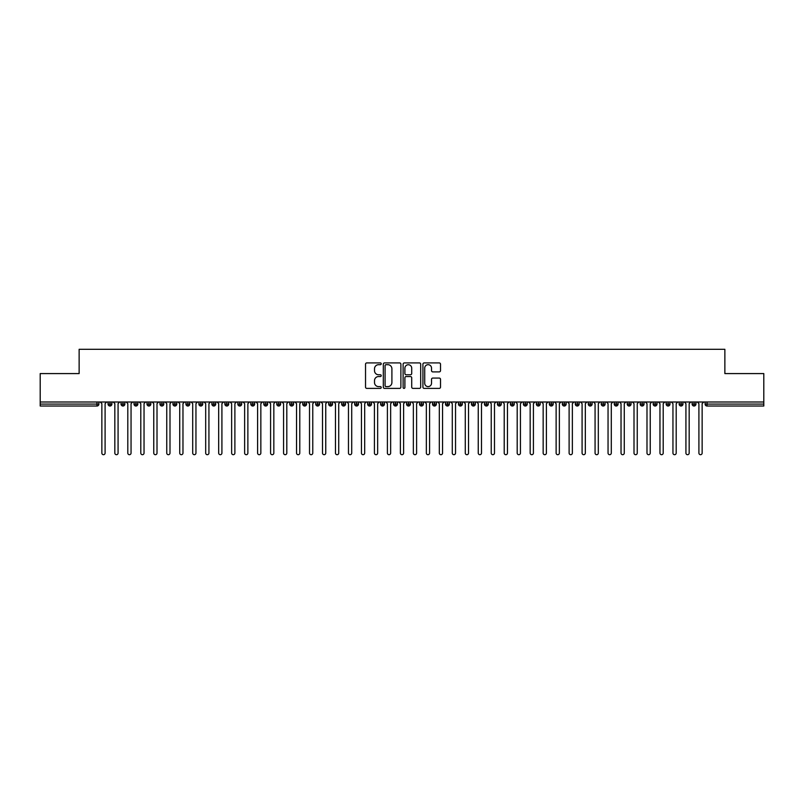 <?xml version="1.0" encoding="UTF-8"?>
<svg xmlns="http://www.w3.org/2000/svg" width="804" height="804" viewBox="0 0 804 804"><rect width="100%" height="100%" fill="white"/><g stroke="black" fill="none" stroke-linecap="round" stroke-linejoin="round"><path stroke-width="1.21" d="M381.237 363.8A0.894 0.894 0 0 0 380.342 362.916L366.805 362.916A1.276 1.276 0 0 0 365.529 364.182L365.529 387.116A1.276 1.276 0 0 0 366.805 388.392L380.342 388.392A0.894 0.894 0 0 0 381.237 387.498A0.894 0.894 0 0 0 380.342 386.603L378.594 386.603A4.08 4.08 0 0 1 374.513 382.533L374.513 380.624A4.08 4.08 0 0 1 378.594 376.543L380.342 376.543A0.894 0.894 0 0 0 381.237 375.649A0.894 0.894 0 0 0 380.342 374.764L378.594 374.764A4.08 4.08 0 0 1 374.513 370.684L374.513 368.775A4.08 4.08 0 0 1 378.594 364.694L380.342 364.694A0.894 0.894 0 0 0 381.237 363.8M439.235 371.89A1.276 1.276 0 0 0 440.512 370.624L440.512 364.182A1.276 1.276 0 0 0 439.235 362.916L424.2 362.916A1.276 1.276 0 0 0 422.924 364.182L422.924 387.116A1.276 1.276 0 0 0 424.2 388.392L439.235 388.392A1.276 1.276 0 0 0 440.512 387.116L440.512 379.347A1.276 1.276 0 0 0 439.235 378.071L432.803 378.071A1.276 1.276 0 0 0 431.527 379.347L431.527 383.196A3.407 3.407 0 0 1 428.12 386.603A3.407 3.407 0 0 1 424.713 383.196L424.713 368.101A3.407 3.407 0 0 1 428.12 364.694A3.407 3.407 0 0 1 431.527 368.101L431.527 370.624A1.276 1.276 0 0 0 432.803 371.89L439.235 371.89M40.2 402L763.8 402L763.8 373.579L724.866 373.579L724.866 349.308L79.134 349.308L79.134 373.579L40.2 373.579L40.2 404.08L96.952 404.08L96.952 402M400.884 364.182A1.276 1.276 0 0 0 399.608 362.916L384.573 362.916A1.276 1.276 0 0 0 383.307 364.182L383.307 387.116A1.276 1.276 0 0 0 384.573 388.392L399.608 388.392A1.276 1.276 0 0 0 400.884 387.116L400.884 364.182M404.392 362.916L419.427 362.916A1.276 1.276 0 0 1 420.693 364.182L420.693 387.116A1.276 1.276 0 0 1 419.427 388.392L412.985 388.392A1.276 1.276 0 0 1 411.718 387.116L411.718 377.82A1.276 1.276 0 0 0 410.442 376.543L406.171 376.543A1.276 1.276 0 0 0 404.894 377.82L404.894 387.498A0.894 0.894 0 0 1 404.01 388.392A0.894 0.894 0 0 1 403.116 387.498L403.116 364.182A1.276 1.276 0 0 1 404.392 362.916M98.902 404.08L96.952 404.08L96.952 406.02A1.95 1.95 0 0 0 98.902 404.08L98.902 402L98.902 404.08A1.95 1.95 0 0 1 96.952 406.02L40.2 406.02L40.2 404.08M763.8 402L763.8 406.02L707.048 406.02A1.95 1.95 0 0 1 705.098 404.08L705.098 402M109.997 402L109.997 406.02A1.95 1.95 0 0 1 108.048 404.08L108.048 402M111.877 402L111.877 404.08A1.95 1.95 0 0 1 109.997 406.02A1.95 1.95 0 0 0 111.877 404.08L108.048 404.08A1.95 1.95 0 0 0 109.997 406.02M122.972 402L122.972 406.02A1.95 1.95 0 0 1 121.032 404.08L121.032 402L121.032 404.08A1.95 1.95 0 0 0 122.972 406.02A1.95 1.95 0 0 0 124.861 404.08L124.861 402M135.956 402L135.956 406.02A1.95 1.95 0 0 1 134.007 404.08L134.007 402L134.007 404.08A1.95 1.95 0 0 0 135.956 406.02A1.95 1.95 0 0 0 137.836 404.08L137.836 402M148.931 402L148.931 406.02A1.95 1.95 0 0 1 146.991 404.08L146.991 402L146.991 404.08A1.95 1.95 0 0 0 148.931 406.02A1.95 1.95 0 0 0 150.82 404.08L150.82 402M161.916 402L161.916 406.02A1.95 1.95 0 0 1 159.966 404.08L159.966 402L159.966 404.08A1.95 1.95 0 0 0 161.916 406.02A1.95 1.95 0 0 0 163.795 404.08L163.795 402M174.89 402L174.89 406.02A1.95 1.95 0 0 1 172.95 404.08L172.95 402L172.95 404.08A1.95 1.95 0 0 0 174.89 406.02A1.95 1.95 0 0 0 176.779 404.08L176.779 402M187.875 402L187.875 406.02A1.95 1.95 0 0 1 185.925 404.08L185.925 402L185.925 404.08A1.95 1.95 0 0 0 187.875 406.02A1.95 1.95 0 0 0 189.754 404.08L189.754 402M200.849 402L200.849 406.02A1.95 1.95 0 0 1 198.91 404.08L198.91 402L198.91 404.08A1.95 1.95 0 0 0 200.849 406.02A1.95 1.95 0 0 0 202.739 404.08L202.739 402M213.834 402L213.834 406.02A1.95 1.95 0 0 1 211.884 404.08L211.884 402L211.884 404.08A1.95 1.95 0 0 0 213.834 406.02A1.95 1.95 0 0 0 215.713 404.08L215.713 402M226.808 402L226.808 406.02A1.95 1.95 0 0 1 224.869 404.08L224.869 402L224.869 404.08A1.95 1.95 0 0 0 226.808 406.02A1.95 1.95 0 0 0 228.698 404.08L228.698 402M239.793 402L239.793 406.02A1.95 1.95 0 0 1 237.843 404.08L237.843 402L237.843 404.08A1.95 1.95 0 0 0 239.793 406.02A1.95 1.95 0 0 0 241.672 404.08L241.672 402M252.768 402L252.768 406.02A1.95 1.95 0 0 1 250.818 404.08L250.818 402L250.818 404.08A1.95 1.95 0 0 0 252.768 406.02A1.95 1.95 0 0 0 254.647 404.08L254.647 402M265.752 402L265.752 406.02A1.95 1.95 0 0 1 263.802 404.08A1.95 1.95 0 0 0 265.752 406.02A1.95 1.95 0 0 1 263.802 404.08L263.802 402M267.631 402L267.631 404.08A1.95 1.95 0 0 1 265.752 406.02A1.95 1.95 0 0 0 267.631 404.08L263.802 404.08M278.727 406.02A1.95 1.95 0 0 1 276.777 404.08L276.777 402L276.777 404.08A1.95 1.95 0 0 0 278.727 406.02A1.95 1.95 0 0 0 280.606 404.08L280.606 402L280.606 404.08A1.95 1.95 0 0 1 278.727 406.02L278.727 404.08L280.606 404.08M291.711 402L291.711 406.02A1.95 1.95 0 0 1 289.762 404.08L289.762 402L289.762 404.08A1.95 1.95 0 0 0 291.711 406.02A1.95 1.95 0 0 0 293.591 404.08L293.591 402M304.686 402L304.686 406.02A1.95 1.95 0 0 1 302.736 404.08L302.736 402L302.736 404.08A1.95 1.95 0 0 0 304.686 406.02A1.95 1.95 0 0 0 306.565 404.08L306.565 402M317.67 402L317.67 404.08L315.721 404.08L315.721 402L315.721 404.08A1.95 1.95 0 0 0 317.67 406.02A1.95 1.95 0 0 0 319.55 404.08L319.55 402L319.55 404.08A1.95 1.95 0 0 1 317.67 406.02A1.95 1.95 0 0 1 315.721 404.08A1.95 1.95 0 0 0 317.67 406.02L317.67 404.08L319.55 404.08M330.645 402L330.645 406.02A1.95 1.95 0 0 1 328.695 404.08L328.695 402L328.695 404.08A1.95 1.95 0 0 0 330.645 406.02A1.95 1.95 0 0 0 332.524 404.08L332.524 402M343.63 402L343.63 406.02A1.95 1.95 0 0 1 341.68 404.08L341.68 402L341.68 404.08A1.95 1.95 0 0 0 343.63 406.02A1.95 1.95 0 0 0 345.509 404.08L345.509 402M356.604 402L356.604 406.02A1.95 1.95 0 0 1 354.654 404.08L354.654 402L354.654 404.08A1.95 1.95 0 0 0 356.604 406.02A1.95 1.95 0 0 0 358.483 404.08L358.483 402M369.589 402L369.589 406.02A1.95 1.95 0 0 1 367.639 404.08L367.639 402M371.468 402L371.468 404.08A1.95 1.95 0 0 1 369.589 406.02A1.95 1.95 0 0 0 371.468 404.08L367.639 404.08A1.95 1.95 0 0 0 369.589 406.02M382.563 406.02A1.95 1.95 0 0 1 380.614 404.08L380.614 402L380.614 404.08A1.95 1.95 0 0 0 382.563 406.02A1.95 1.95 0 0 0 384.443 404.08L384.443 402L384.443 404.08A1.95 1.95 0 0 1 382.563 406.02L382.563 404.08L384.443 404.08M395.538 402L395.538 406.02A1.95 1.95 0 0 1 393.598 404.08L393.598 402M397.427 402L397.427 404.08A1.95 1.95 0 0 1 395.538 406.02A1.95 1.95 0 0 0 397.427 404.08L393.598 404.08A1.95 1.95 0 0 0 395.538 406.02M408.522 402L408.522 406.02A1.95 1.95 0 0 1 406.573 404.08L406.573 402M410.402 402L410.402 404.08L410.402 402M421.497 402L421.497 406.02A1.95 1.95 0 0 1 419.557 404.08A1.95 1.95 0 0 0 421.497 406.02A1.95 1.95 0 0 1 419.557 404.08L419.557 402M423.386 402L423.386 404.08L423.386 402M434.482 402L434.482 406.02A1.95 1.95 0 0 1 432.532 404.08L432.532 402M436.361 402L436.361 404.08L436.361 402M447.456 402L447.456 406.02A1.95 1.95 0 0 1 445.516 404.08L445.516 402M449.346 402L449.346 404.08A1.95 1.95 0 0 1 447.456 406.02A1.95 1.95 0 0 0 449.346 404.08L445.516 404.08A1.95 1.95 0 0 0 447.456 406.02M460.441 402L460.441 406.02A1.95 1.95 0 0 1 458.491 404.08L458.491 402M462.32 402L462.32 404.08L462.32 402M473.415 402L473.415 406.02A1.95 1.95 0 0 1 471.476 404.08L471.476 402M475.305 402L475.305 404.08L475.305 402M486.4 402L486.4 406.02A1.95 1.95 0 0 1 484.45 404.08L484.45 402M488.279 402L488.279 404.08L488.279 402M499.374 402L499.374 406.02A1.95 1.95 0 0 1 497.435 404.08L497.435 402M501.264 402L501.264 404.08A1.95 1.95 0 0 1 499.374 406.02A1.95 1.95 0 0 0 501.264 404.08L497.435 404.08A1.95 1.95 0 0 0 499.374 406.02M512.359 402L512.359 406.02A1.95 1.95 0 0 1 510.409 404.08L510.409 402L510.409 404.08A1.95 1.95 0 0 0 512.359 406.02A1.95 1.95 0 0 0 514.238 404.08L514.238 402M525.334 402L525.334 406.02A1.95 1.95 0 0 1 523.394 404.08L523.394 402M527.223 402L527.223 404.08L527.223 402M538.318 402L538.318 406.02A1.95 1.95 0 0 1 536.369 404.08A1.95 1.95 0 0 0 538.318 406.02A1.95 1.95 0 0 1 536.369 404.08L536.369 402M540.198 402L540.198 404.08L540.198 402M551.293 402L551.293 406.02A1.95 1.95 0 0 1 549.353 404.08L549.353 402L549.353 404.08A1.95 1.95 0 0 0 551.293 406.02A1.95 1.95 0 0 0 553.182 404.08L553.182 402M564.277 402L564.277 406.02A1.95 1.95 0 0 1 562.328 404.08A1.95 1.95 0 0 0 564.277 406.02A1.95 1.95 0 0 1 562.328 404.08L562.328 402M566.157 402L566.157 404.08A1.95 1.95 0 0 1 564.277 406.02A1.95 1.95 0 0 0 566.157 404.08L562.328 404.08M577.252 402L577.252 406.02A1.95 1.95 0 0 1 575.302 404.08L575.302 402L575.302 404.08A1.95 1.95 0 0 0 577.252 406.02A1.95 1.95 0 0 0 579.131 404.08L579.131 402M590.236 402L590.236 406.02A1.95 1.95 0 0 1 588.287 404.08L588.287 402M592.116 402L592.116 404.08L592.116 402M603.211 402L603.211 406.02A1.95 1.95 0 0 1 601.261 404.08A1.95 1.95 0 0 0 603.211 406.02A1.95 1.95 0 0 1 601.261 404.08L601.261 402M605.09 402L605.09 404.08L605.09 402M616.196 402L616.196 406.02A1.95 1.95 0 0 1 614.246 404.08L614.246 402M618.075 402L618.075 404.08L618.075 402M629.17 402L629.17 406.02A1.95 1.95 0 0 1 627.22 404.08L627.22 402M631.05 402L631.05 404.08A1.95 1.95 0 0 1 629.17 406.02A1.95 1.95 0 0 0 631.05 404.08L627.22 404.08A1.95 1.95 0 0 0 629.17 406.02M642.155 402L642.155 406.02A1.95 1.95 0 0 1 640.205 404.08A1.95 1.95 0 0 0 642.155 406.02A1.95 1.95 0 0 1 640.205 404.08L640.205 402M644.034 402L644.034 404.08A1.95 1.95 0 0 1 642.155 406.02A1.95 1.95 0 0 0 644.034 404.08L640.205 404.08M655.129 402L655.129 406.02A1.95 1.95 0 0 1 653.18 404.08A1.95 1.95 0 0 0 655.129 406.02A1.95 1.95 0 0 1 653.18 404.08L653.18 402M657.009 402L657.009 404.08L657.009 402M668.114 402L668.114 406.02A1.95 1.95 0 0 1 666.164 404.08L666.164 402L666.164 404.08A1.95 1.95 0 0 0 668.114 406.02A1.95 1.95 0 0 0 669.993 404.08L669.993 402M681.088 402L681.088 406.02A1.95 1.95 0 0 1 679.139 404.08A1.95 1.95 0 0 0 681.088 406.02A1.95 1.95 0 0 1 679.139 404.08L679.139 402M682.968 402L682.968 404.08A1.95 1.95 0 0 1 681.088 406.02A1.95 1.95 0 0 0 682.968 404.08L679.139 404.08M694.073 402L694.073 406.02A1.95 1.95 0 0 1 692.123 404.08A1.95 1.95 0 0 0 694.073 406.02A1.95 1.95 0 0 1 692.123 404.08L692.123 402M695.952 402L695.952 404.08L695.952 402M278.727 402L278.727 404.08L276.777 404.08M382.563 402L382.563 404.08L380.614 404.08M408.522 406.02A1.95 1.95 0 0 0 410.402 404.08A1.95 1.95 0 0 1 408.522 406.02A1.95 1.95 0 0 1 406.573 404.08L410.402 404.08M421.497 406.02A1.95 1.95 0 0 0 423.386 404.08A1.95 1.95 0 0 1 421.497 406.02M434.482 406.02A1.95 1.95 0 0 0 436.361 404.08A1.95 1.95 0 0 1 434.482 406.02A1.95 1.95 0 0 1 432.532 404.08L436.361 404.08M460.441 406.02A1.95 1.95 0 0 0 462.32 404.08A1.95 1.95 0 0 1 460.441 406.02A1.95 1.95 0 0 1 458.491 404.08L462.32 404.08M473.415 406.02A1.95 1.95 0 0 0 475.305 404.08A1.95 1.95 0 0 1 473.415 406.02A1.95 1.95 0 0 1 471.476 404.08L475.305 404.08M486.4 406.02A1.95 1.95 0 0 0 488.279 404.08A1.95 1.95 0 0 1 486.4 406.02A1.95 1.95 0 0 1 484.45 404.08L488.279 404.08M525.334 406.02A1.95 1.95 0 0 0 527.223 404.08A1.95 1.95 0 0 1 525.334 406.02A1.95 1.95 0 0 1 523.394 404.08L527.223 404.08M538.318 406.02A1.95 1.95 0 0 0 540.198 404.08A1.95 1.95 0 0 1 538.318 406.02M590.236 406.02A1.95 1.95 0 0 0 592.116 404.08A1.95 1.95 0 0 1 590.236 406.02A1.95 1.95 0 0 1 588.287 404.08L592.116 404.08M603.211 406.02A1.95 1.95 0 0 0 605.09 404.08A1.95 1.95 0 0 1 603.211 406.02M616.196 406.02A1.95 1.95 0 0 0 618.075 404.08A1.95 1.95 0 0 1 616.196 406.02A1.95 1.95 0 0 1 614.246 404.08L618.075 404.08M655.129 406.02A1.95 1.95 0 0 0 657.009 404.08A1.95 1.95 0 0 1 655.129 406.02M694.073 406.02A1.95 1.95 0 0 0 695.952 404.08A1.95 1.95 0 0 1 694.073 406.02M385.98 364.694A0.894 0.894 0 0 0 385.086 365.589L385.086 385.719A0.894 0.894 0 0 0 385.98 386.603L387.829 386.603A4.08 4.08 0 0 0 391.9 382.533L391.9 368.775A4.08 4.08 0 0 0 387.829 364.694L385.98 364.694M411.718 368.172A3.407 3.407 0 0 0 408.301 364.755A3.407 3.407 0 0 0 404.894 368.172L404.894 373.488A1.276 1.276 0 0 0 406.171 374.764L410.442 374.764A1.276 1.276 0 0 0 411.718 373.488L411.718 368.172M100.229 402L101.857 403.618L101.857 453.074A1.618 1.618 0 0 0 103.475 454.692A1.618 1.618 0 0 0 105.093 453.074L105.093 403.618L106.721 402M113.213 402L114.831 403.618L114.831 453.074A1.618 1.618 0 0 0 116.449 454.692A1.618 1.618 0 0 0 118.077 453.074L118.077 403.618L119.695 402M126.188 402L127.806 403.618L127.806 453.074A1.618 1.618 0 0 0 129.434 454.692A1.618 1.618 0 0 0 131.052 453.074L131.052 403.618L132.68 402M139.172 402L140.79 403.618L140.79 453.074A1.618 1.618 0 0 0 142.408 454.692A1.618 1.618 0 0 0 144.037 453.074L144.037 403.618L145.655 402M152.147 402L153.765 403.618L153.765 453.074A1.618 1.618 0 0 0 155.393 454.692A1.618 1.618 0 0 0 157.011 453.074L157.011 403.618L158.639 402M165.121 402L166.75 403.618L166.75 453.074A1.618 1.618 0 0 0 168.368 454.692A1.618 1.618 0 0 0 169.996 453.074L169.996 403.618L171.614 402M178.106 402L179.724 403.618L179.724 453.074A1.618 1.618 0 0 0 181.352 454.692A1.618 1.618 0 0 0 182.97 453.074L182.97 403.618L184.598 402M191.081 402L192.709 403.618L192.709 453.074A1.618 1.618 0 0 0 194.327 454.692A1.618 1.618 0 0 0 195.955 453.074L195.955 403.618L197.573 402M204.065 402L205.683 403.618L205.683 453.074A1.618 1.618 0 0 0 207.311 454.692A1.618 1.618 0 0 0 208.929 453.074L208.929 403.618L210.558 402M217.04 402L218.668 403.618L218.668 453.074A1.618 1.618 0 0 0 220.286 454.692A1.618 1.618 0 0 0 221.914 453.074L221.914 403.618L223.532 402M230.024 402L231.642 403.618L231.642 453.074A1.618 1.618 0 0 0 233.271 454.692A1.618 1.618 0 0 0 234.889 453.074L234.889 403.618L236.517 402M242.999 402L244.627 403.618L244.627 453.074A1.618 1.618 0 0 0 246.245 454.692A1.618 1.618 0 0 0 247.873 453.074L247.873 403.618L249.491 402M255.984 402L257.602 403.618L257.602 453.074A1.618 1.618 0 0 0 259.23 454.692A1.618 1.618 0 0 0 260.848 453.074L260.848 403.618L262.476 402M268.958 402L270.586 403.618L270.586 453.074A1.618 1.618 0 0 0 272.204 454.692A1.618 1.618 0 0 0 273.832 453.074L273.832 403.618L275.45 402M281.943 402L283.561 403.618L283.561 453.074A1.618 1.618 0 0 0 285.189 454.692A1.618 1.618 0 0 0 286.807 453.074L286.807 403.618L288.435 402M294.917 402L296.545 403.618L296.545 453.074A1.618 1.618 0 0 0 298.163 454.692A1.618 1.618 0 0 0 299.791 453.074L299.791 403.618L301.41 402M307.902 402L309.52 403.618L309.52 453.074A1.618 1.618 0 0 0 311.148 454.692A1.618 1.618 0 0 0 312.766 453.074L312.766 403.618L314.394 402M320.876 402L322.504 403.618L322.504 453.074A1.618 1.618 0 0 0 324.123 454.692A1.618 1.618 0 0 0 325.751 453.074L325.751 403.618L327.369 402M333.861 402L335.479 403.618L335.479 453.074A1.618 1.618 0 0 0 337.107 454.692A1.618 1.618 0 0 0 338.725 453.074L338.725 403.618L340.343 402M346.836 402L348.464 403.618L348.464 453.074A1.618 1.618 0 0 0 350.082 454.692A1.618 1.618 0 0 0 351.71 453.074L351.71 403.618L353.328 402M359.82 402L361.438 403.618L361.438 453.074A1.618 1.618 0 0 0 363.066 454.692A1.618 1.618 0 0 0 364.684 453.074L364.684 403.618L366.302 402M372.795 402L374.423 403.618L374.423 453.074A1.618 1.618 0 0 0 376.041 454.692A1.618 1.618 0 0 0 377.659 453.074L377.659 403.618L379.287 402M385.779 402L387.397 403.618L387.397 453.074A1.618 1.618 0 0 0 389.025 454.692A1.618 1.618 0 0 0 390.643 453.074L390.643 403.618L392.262 402M398.754 402L400.382 403.618L400.382 453.074A1.618 1.618 0 0 0 402 454.692A1.618 1.618 0 0 0 403.618 453.074L403.618 403.618L405.246 402M411.738 402L413.356 403.618L413.356 453.074A1.618 1.618 0 0 0 414.975 454.692A1.618 1.618 0 0 0 416.603 453.074L416.603 403.618L418.221 402M424.713 402L426.341 403.618L426.341 453.074A1.618 1.618 0 0 0 427.959 454.692A1.618 1.618 0 0 0 429.577 453.074L429.577 403.618L431.205 402M437.698 402L439.316 403.618L439.316 453.074A1.618 1.618 0 0 0 440.934 454.692A1.618 1.618 0 0 0 442.562 453.074L442.562 403.618L444.18 402M450.672 402L452.29 403.618L452.29 453.074A1.618 1.618 0 0 0 453.918 454.692A1.618 1.618 0 0 0 455.536 453.074L455.536 403.618L457.164 402M463.657 402L465.275 403.618L465.275 453.074A1.618 1.618 0 0 0 466.893 454.692A1.618 1.618 0 0 0 468.521 453.074L468.521 403.618L470.139 402M476.631 402L478.249 403.618L478.249 453.074A1.618 1.618 0 0 0 479.877 454.692A1.618 1.618 0 0 0 481.495 453.074L481.495 403.618L483.124 402M489.606 402L491.234 403.618L491.234 453.074A1.618 1.618 0 0 0 492.852 454.692A1.618 1.618 0 0 0 494.48 453.074L494.48 403.618L496.098 402M502.59 402L504.208 403.618L504.208 453.074A1.618 1.618 0 0 0 505.837 454.692A1.618 1.618 0 0 0 507.455 453.074L507.455 403.618L509.083 402M515.565 402L517.193 403.618L517.193 453.074A1.618 1.618 0 0 0 518.811 454.692A1.618 1.618 0 0 0 520.439 453.074L520.439 403.618L522.057 402M528.55 402L530.168 403.618L530.168 453.074A1.618 1.618 0 0 0 531.796 454.692A1.618 1.618 0 0 0 533.414 453.074L533.414 403.618L535.042 402M541.524 402L543.152 403.618L543.152 453.074A1.618 1.618 0 0 0 544.77 454.692A1.618 1.618 0 0 0 546.398 453.074L546.398 403.618L548.016 402M554.509 402L556.127 403.618L556.127 453.074A1.618 1.618 0 0 0 557.755 454.692A1.618 1.618 0 0 0 559.373 453.074L559.373 403.618L561.001 402M567.483 402L569.111 403.618L569.111 453.074A1.618 1.618 0 0 0 570.729 454.692A1.618 1.618 0 0 0 572.358 453.074L572.358 403.618L573.976 402M580.468 402L582.086 403.618L582.086 453.074A1.618 1.618 0 0 0 583.714 454.692A1.618 1.618 0 0 0 585.332 453.074L585.332 403.618L586.96 402M593.442 402L595.071 403.618L595.071 453.074A1.618 1.618 0 0 0 596.689 454.692A1.618 1.618 0 0 0 598.317 453.074L598.317 403.618L599.935 402M606.427 402L608.045 403.618L608.045 453.074A1.618 1.618 0 0 0 609.673 454.692A1.618 1.618 0 0 0 611.291 453.074L611.291 403.618L612.919 402M619.402 402L621.03 403.618L621.03 453.074A1.618 1.618 0 0 0 622.648 454.692A1.618 1.618 0 0 0 624.276 453.074L624.276 403.618L625.894 402M632.386 402L634.004 403.618L634.004 453.074A1.618 1.618 0 0 0 635.632 454.692A1.618 1.618 0 0 0 637.25 453.074L637.25 403.618L638.879 402M645.361 402L646.989 403.618L646.989 453.074A1.618 1.618 0 0 0 648.607 454.692A1.618 1.618 0 0 0 650.235 453.074L650.235 403.618L651.853 402M658.345 402L659.963 403.618L659.963 453.074A1.618 1.618 0 0 0 661.591 454.692A1.618 1.618 0 0 0 663.21 453.074L663.21 403.618L664.828 402M671.32 402L672.948 403.618L672.948 453.074A1.618 1.618 0 0 0 674.566 454.692A1.618 1.618 0 0 0 676.194 453.074L676.194 403.618L677.812 402M684.304 402L685.923 403.618L685.923 453.074A1.618 1.618 0 0 0 687.551 454.692A1.618 1.618 0 0 0 689.169 453.074L689.169 403.618L690.787 402M697.279 402L698.907 403.618L698.907 453.074A1.618 1.618 0 0 0 700.525 454.692A1.618 1.618 0 0 0 702.143 453.074L702.143 403.618L703.771 402M707.048 402L707.048 404.08L763.8 404.08M707.048 404.08L707.048 406.02A1.95 1.95 0 0 1 705.098 404.08L707.048 404.08M121.032 404.08A1.95 1.95 0 0 0 122.972 406.02A1.95 1.95 0 0 0 124.861 404.08L121.032 404.08M134.007 404.08A1.95 1.95 0 0 0 135.956 406.02A1.95 1.95 0 0 0 137.836 404.08L134.007 404.08M146.991 404.08A1.95 1.95 0 0 0 148.931 406.02A1.95 1.95 0 0 0 150.82 404.08L146.991 404.08M159.966 404.08A1.95 1.95 0 0 0 161.916 406.02A1.95 1.95 0 0 0 163.795 404.08L159.966 404.08M172.95 404.08L176.779 404.08A1.95 1.95 0 0 1 174.89 406.02M185.925 404.08A1.95 1.95 0 0 0 187.875 406.02A1.95 1.95 0 0 0 189.754 404.08L185.925 404.08M198.91 404.08L202.739 404.08A1.95 1.95 0 0 1 200.849 406.02M211.884 404.08A1.95 1.95 0 0 0 213.834 406.02A1.95 1.95 0 0 0 215.713 404.08L211.884 404.08M224.869 404.08A1.95 1.95 0 0 0 226.808 406.02A1.95 1.95 0 0 0 228.698 404.08L224.869 404.08M237.843 404.08A1.95 1.95 0 0 0 239.793 406.02A1.95 1.95 0 0 0 241.672 404.08L237.843 404.08M250.818 404.08A1.95 1.95 0 0 0 252.768 406.02A1.95 1.95 0 0 0 254.647 404.08L250.818 404.08M289.762 404.08L293.591 404.08A1.95 1.95 0 0 1 291.711 406.02M302.736 404.08A1.95 1.95 0 0 0 304.686 406.02A1.95 1.95 0 0 0 306.565 404.08L302.736 404.08M328.695 404.08L332.524 404.08A1.95 1.95 0 0 1 330.645 406.02M341.68 404.08A1.95 1.95 0 0 0 343.63 406.02A1.95 1.95 0 0 0 345.509 404.08L341.68 404.08M354.654 404.08L358.483 404.08A1.95 1.95 0 0 1 356.604 406.02M419.557 404.08L423.386 404.08M510.409 404.08L514.238 404.08A1.95 1.95 0 0 1 512.359 406.02M536.369 404.08L540.198 404.08M549.353 404.08A1.95 1.95 0 0 0 551.293 406.02A1.95 1.95 0 0 0 553.182 404.08L549.353 404.08M575.302 404.08L579.131 404.08A1.95 1.95 0 0 1 577.252 406.02M601.261 404.08L605.09 404.08M653.18 404.08L657.009 404.08M666.164 404.08A1.95 1.95 0 0 0 668.114 406.02A1.95 1.95 0 0 0 669.993 404.08L666.164 404.08M692.123 404.08L695.952 404.08"/></g></svg>
